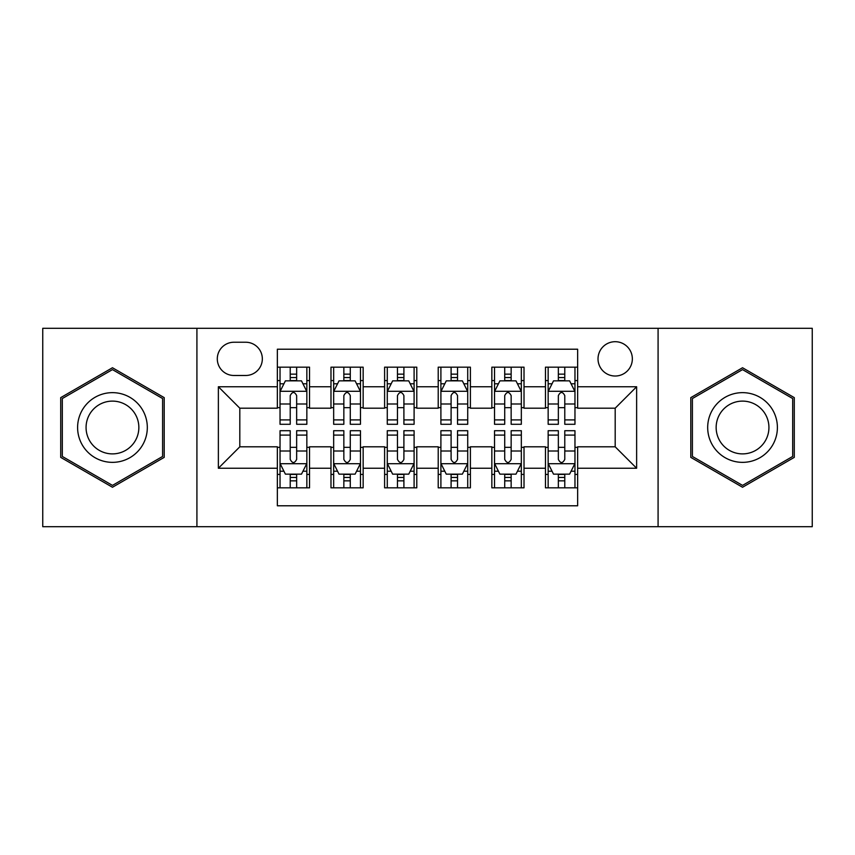 <?xml version="1.0" encoding="UTF-8"?>
<svg xmlns="http://www.w3.org/2000/svg" width="855" height="855" viewBox="0 0 855 855"><rect width="100%" height="100%" fill="white"/><g stroke="black" fill="none" stroke-linecap="round" stroke-linejoin="round"><path stroke-width="1.28" d="M615.183 341.701A17.164 17.164 0 0 0 598.019 358.865A17.164 17.164 0 0 0 615.183 376.018A17.164 17.164 0 0 0 632.347 358.865A17.164 17.164 0 0 0 615.183 341.701M658.083 526.701L812.25 526.701L812.25 328.299L658.083 328.299L658.083 526.701L196.917 526.701L196.917 328.299L42.75 328.299L42.75 526.701L196.917 526.701M577.649 367.169L545.469 367.169L545.469 386.749L524.019 386.749L524.019 408.198L545.469 408.198L545.469 386.749M524.019 386.749L524.019 367.169L491.849 367.169L491.849 386.749L470.4 386.749L470.4 408.198L491.849 408.198L491.849 386.749M470.4 386.749L470.4 367.169L438.22 367.169L438.22 386.749L416.78 386.749L416.78 408.198L438.22 408.198L438.22 386.749M416.78 386.749L416.78 367.169L384.6 367.169L384.6 386.749L363.151 386.749L363.151 408.198L384.6 408.198L384.6 386.749M363.151 386.749L363.151 367.169L330.981 367.169L330.981 408.198L309.531 408.198L309.531 367.169L277.351 367.169M277.351 487.831L309.531 487.831L309.531 446.802L330.981 446.802L330.981 487.831L363.151 487.831L363.151 446.802L384.6 446.802L384.6 468.251L363.151 468.251M384.6 468.251L384.6 487.831L416.78 487.831L416.78 446.802L438.22 446.802L438.22 468.251L416.78 468.251M438.22 468.251L438.22 487.831L470.4 487.831L470.4 446.802L491.849 446.802L491.849 468.251L470.4 468.251M491.849 468.251L491.849 487.831L524.019 487.831L524.019 446.802L545.469 446.802L545.469 468.251L524.019 468.251M233.917 375.484L245.716 375.484A16.619 16.619 0 0 0 262.335 358.865A16.619 16.619 0 0 0 245.716 342.235L233.917 342.235A16.619 16.619 0 0 0 217.298 358.865A16.619 16.619 0 0 0 233.917 375.484M658.083 328.299L196.917 328.299M577.649 386.749L577.649 349.214L277.351 349.214L277.351 408.198L239.817 408.198L239.817 446.802L277.351 446.802L277.351 505.786L577.649 505.786L577.649 446.802L615.183 446.802L615.183 408.198L577.649 408.198L577.649 386.749L636.633 386.749L636.633 468.251L577.649 468.251M277.351 468.251L218.367 468.251L218.367 386.749L277.351 386.749M545.469 468.251L545.469 487.831L577.649 487.831M277.351 380.582L280.034 380.582M290.219 380.582L296.653 380.582M306.849 380.582L309.531 380.582M277.351 407.664L280.034 407.664M290.219 407.664L296.653 407.664M306.849 407.664L309.531 407.664M277.351 447.336L280.034 447.336M290.219 447.336L296.653 447.336M306.849 447.336L309.531 447.336M277.351 474.418L280.034 474.418M290.219 474.418L296.653 474.418M306.849 474.418L309.531 474.418M330.981 407.664L333.664 407.664M343.849 407.664L350.283 407.664M360.468 407.664L363.151 407.664M330.981 380.582L333.664 380.582M343.849 380.582L350.283 380.582M360.468 380.582L363.151 380.582M330.981 447.336L333.664 447.336M343.849 447.336L350.283 447.336M360.468 447.336L363.151 447.336M330.981 474.418L333.664 474.418M343.849 474.418L350.283 474.418M360.468 474.418L363.151 474.418M384.6 447.336L387.283 447.336M397.468 447.336L403.902 447.336M414.098 447.336L416.78 447.336M384.6 474.418L387.283 474.418M397.468 474.418L403.902 474.418M414.098 474.418L416.78 474.418M384.6 380.582L387.283 380.582M397.468 380.582L403.902 380.582M414.098 380.582L416.78 380.582M384.6 407.664L387.283 407.664M397.468 407.664L403.902 407.664M414.098 407.664L416.78 407.664M438.22 447.336L440.902 447.336M451.098 447.336L457.532 447.336M467.717 447.336L470.4 447.336M438.22 474.418L440.902 474.418M451.098 474.418L457.532 474.418M467.717 474.418L470.4 474.418M438.22 380.582L440.902 380.582M451.098 380.582L457.532 380.582M467.717 380.582L470.4 380.582M438.22 407.664L440.902 407.664M451.098 407.664L457.532 407.664M467.717 407.664L470.4 407.664M491.849 447.336L494.532 447.336M504.717 447.336L511.151 447.336M521.336 447.336L524.019 447.336M491.849 474.418L494.532 474.418M504.717 474.418L511.151 474.418M521.336 474.418L524.019 474.418M491.849 380.582L494.532 380.582M504.717 380.582L511.151 380.582M521.336 380.582L524.019 380.582M491.849 407.664L494.532 407.664M504.717 407.664L511.151 407.664M521.336 407.664L524.019 407.664M545.469 447.336L548.151 447.336M558.347 447.336L564.781 447.336M574.966 447.336L577.649 447.336M545.469 474.418L548.151 474.418M558.347 474.418L564.781 474.418M574.966 474.418L577.649 474.418M545.469 380.582L548.151 380.582M558.347 380.582L564.781 380.582M574.966 380.582L577.649 380.582M545.469 407.664L548.151 407.664M558.347 407.664L564.781 407.664M574.966 407.664L577.649 407.664M239.817 408.198L218.367 386.749M239.817 446.802L218.367 468.251M636.633 386.749L615.183 408.198M636.633 468.251L615.183 446.802M112.465 487.254L164.203 457.372L164.203 397.628L112.465 367.746L60.716 397.628L60.716 457.372L112.465 487.254M794.284 397.628L742.535 367.746L690.797 397.628L690.797 457.372L742.535 487.254L794.284 457.372L794.284 397.628M296.653 374.148L290.219 374.148M306.849 419.912L296.653 419.912L296.653 424.283L306.849 424.283L306.849 391.569L301.484 380.849L285.399 380.849L280.034 391.569L280.034 424.283L290.219 424.283L290.219 419.912L280.034 419.912M280.034 391.569L280.034 367.169M306.849 391.569L306.849 367.169M290.219 380.849L290.219 367.169M296.653 367.169L296.653 380.849M296.653 419.912L296.653 395.598C294.515 391.462 292.367 391.462 290.219 395.598L290.219 419.912M290.219 480.852L296.653 480.852M280.034 435.088L290.219 435.088L290.219 430.717L280.034 430.717L280.034 463.431L285.399 474.151L301.484 474.151L306.849 463.431L306.849 430.717L296.653 430.717L296.653 435.088L306.849 435.088M306.849 463.431L306.849 487.831M280.034 463.431L280.034 487.831M296.653 474.151L296.653 487.831M290.219 487.831L290.219 474.151M290.219 435.088L290.219 459.402C292.367 463.538 294.515 463.538 296.653 459.402L296.653 435.088M112.465 392.648A34.852 34.852 0 0 0 77.602 427.5A34.852 34.852 0 0 0 112.465 462.352A34.852 34.852 0 0 0 147.317 427.5A34.852 34.852 0 0 0 112.465 392.648M112.465 401.113A26.387 26.387 0 0 0 86.066 427.5A26.387 26.387 0 0 0 112.465 453.887A26.387 26.387 0 0 0 138.852 427.5A26.387 26.387 0 0 0 112.465 401.113M162.6 456.452L112.465 485.394L62.319 456.452L62.319 398.548L112.465 369.606L162.6 398.548L162.6 456.452M712.354 410.069A34.852 34.852 0 0 0 725.115 457.682A34.852 34.852 0 0 0 772.728 444.931A34.852 34.852 0 0 0 759.967 397.319A34.852 34.852 0 0 0 712.354 410.069M719.686 414.301A26.387 26.387 0 0 0 729.347 450.35A26.387 26.387 0 0 0 765.396 440.699A26.387 26.387 0 0 0 755.735 404.65A26.387 26.387 0 0 0 719.686 414.301M792.681 398.548L792.681 456.452L742.535 485.394L692.4 456.452L692.4 398.548L742.535 369.606L792.681 398.548M350.283 374.148L343.849 374.148M360.468 419.912L350.283 419.912L350.283 424.283L360.468 424.283L360.468 391.569L355.103 380.849L339.018 380.849L333.664 391.569L333.664 424.283L343.849 424.283L343.849 419.912L333.664 419.912M333.664 391.569L333.664 367.169M360.468 391.569L360.468 367.169M343.849 380.849L343.849 367.169M350.283 367.169L350.283 380.849M350.283 419.912L350.283 395.598C348.135 391.462 345.997 391.462 343.849 395.598L343.849 419.912M403.902 374.148L397.468 374.148M414.098 419.912L403.902 419.912L403.902 424.283L414.098 424.283L414.098 391.569L408.733 380.849L392.648 380.849L387.283 391.569L387.283 424.283L397.468 424.283L397.468 419.912L387.283 419.912M387.283 391.569L387.283 367.169M414.098 391.569L414.098 367.169M397.468 380.849L397.468 367.169M403.902 367.169L403.902 380.849M403.902 419.912L403.902 395.598C401.765 391.462 399.616 391.462 397.468 395.598L397.468 419.912M457.532 374.148L451.098 374.148M467.717 419.912L457.532 419.912L457.532 424.283L467.717 424.283L467.717 391.569L462.352 380.849L446.267 380.849L440.902 391.569L440.902 424.283L451.098 424.283L451.098 419.912L440.902 419.912M440.902 391.569L440.902 367.169M467.717 391.569L467.717 367.169M451.098 380.849L451.098 367.169M457.532 367.169L457.532 380.849M457.532 419.912L457.532 395.598C455.384 391.462 453.246 391.462 451.098 395.598L451.098 419.912M511.151 374.148L504.717 374.148M521.336 419.912L511.151 419.912L511.151 424.283L521.336 424.283L521.336 391.569L515.982 380.849L499.897 380.849L494.532 391.569L494.532 424.283L504.717 424.283L504.717 419.912L494.532 419.912M494.532 391.569L494.532 367.169M521.336 391.569L521.336 367.169M504.717 380.849L504.717 367.169M511.151 367.169L511.151 380.849M511.151 419.912L511.151 395.598C509.014 391.462 506.865 391.462 504.717 395.598L504.717 419.912M343.849 480.852L350.283 480.852M333.664 435.088L343.849 435.088L343.849 430.717L333.664 430.717L333.664 463.431L339.018 474.151L355.103 474.151L360.468 463.431L360.468 430.717L350.283 430.717L350.283 435.088L360.468 435.088M360.468 463.431L360.468 487.831M333.664 463.431L333.664 487.831M350.283 474.151L350.283 487.831M343.849 487.831L343.849 474.151M343.849 435.088L343.849 459.402C345.986 463.538 348.135 463.538 350.283 459.402L350.283 435.088M397.468 480.852L403.902 480.852M387.283 435.088L397.468 435.088L397.468 430.717L387.283 430.717L387.283 463.431L392.648 474.151L408.733 474.151L414.098 463.431L414.098 430.717L403.902 430.717L403.902 435.088L414.098 435.088M414.098 463.431L414.098 487.831M387.283 463.431L387.283 487.831M403.902 474.151L403.902 487.831M397.468 487.831L397.468 474.151M397.468 435.088L397.468 459.402C399.616 463.538 401.754 463.538 403.902 459.402L403.902 435.088M451.098 480.852L457.532 480.852M440.902 435.088L451.098 435.088L451.098 430.717L440.902 430.717L440.902 463.431L446.267 474.151L462.352 474.151L467.717 463.431L467.717 430.717L457.532 430.717L457.532 435.088L467.717 435.088M467.717 463.431L467.717 487.831M440.902 463.431L440.902 487.831M457.532 474.151L457.532 487.831M451.098 487.831L451.098 474.151M451.098 435.088L451.098 459.402C453.236 463.538 455.384 463.538 457.532 459.402L457.532 435.088M504.717 480.852L511.151 480.852M494.532 435.088L504.717 435.088L504.717 430.717L494.532 430.717L494.532 463.431L499.897 474.151L515.982 474.151L521.336 463.431L521.336 430.717L511.151 430.717L511.151 435.088L521.336 435.088M521.336 463.431L521.336 487.831M494.532 463.431L494.532 487.831M511.151 474.151L511.151 487.831M504.717 487.831L504.717 474.151M504.717 435.088L504.717 459.402C506.865 463.538 509.003 463.538 511.151 459.402L511.151 435.088M564.781 374.148L558.347 374.148M574.966 419.912L564.781 419.912L564.781 424.283L574.966 424.283L574.966 391.569L569.601 380.849L553.516 380.849L548.151 391.569L548.151 424.283L558.347 424.283L558.347 419.912L548.151 419.912M548.151 391.569L548.151 367.169M574.966 391.569L574.966 367.169M558.347 380.849L558.347 367.169M564.781 367.169L564.781 380.849M564.781 419.912L564.781 395.598C562.633 391.462 560.485 391.462 558.347 395.598L558.347 419.912M558.347 480.852L564.781 480.852M548.151 435.088L558.347 435.088L558.347 430.717L548.151 430.717L548.151 463.431L553.516 474.151L569.601 474.151L574.966 463.431L574.966 430.717L564.781 430.717L564.781 435.088L574.966 435.088M574.966 463.431L574.966 487.831M548.151 463.431L548.151 487.831M564.781 474.151L564.781 487.831M558.347 487.831L558.347 474.151M558.347 435.088L558.347 459.402C560.485 463.538 562.633 463.538 564.781 459.402L564.781 435.088M330.981 468.251L309.531 468.251M330.981 386.749L309.531 386.749M306.71 391.301L280.173 391.301M280.034 383.799L283.924 383.799M302.959 383.799L306.849 383.799M290.219 403.998L280.034 403.998M306.849 403.998L296.653 403.998M296.653 377.557L290.219 377.557M280.173 463.699L306.71 463.699M306.849 471.201L302.959 471.201M283.924 471.201L280.034 471.201M296.653 451.002L306.849 451.002M280.034 451.002L290.219 451.002M290.219 477.443L296.653 477.443M360.34 391.301L333.792 391.301M333.664 383.799L337.543 383.799M356.588 383.799L360.468 383.799M343.849 403.998L333.664 403.998M360.468 403.998L350.283 403.998M350.283 377.557L343.849 377.557M413.959 391.301L387.411 391.301M387.283 383.799L391.173 383.799M410.208 383.799L414.098 383.799M397.468 403.998L387.283 403.998M414.098 403.998L403.902 403.998M403.902 377.557L397.468 377.557M467.589 391.301L441.041 391.301M440.902 383.799L444.792 383.799M463.827 383.799L467.717 383.799M451.098 403.998L440.902 403.998M467.717 403.998L457.532 403.998M457.532 377.557L451.098 377.557M521.208 391.301L494.66 391.301M494.532 383.799L498.412 383.799M517.457 383.799L521.336 383.799M504.717 403.998L494.532 403.998M521.336 403.998L511.151 403.998M511.151 377.557L504.717 377.557M333.792 463.699L360.34 463.699M360.468 471.201L356.588 471.201M337.543 471.201L333.664 471.201M350.283 451.002L360.468 451.002M333.664 451.002L343.849 451.002M343.849 477.443L350.283 477.443M387.411 463.699L413.959 463.699M414.098 471.201L410.208 471.201M391.173 471.201L387.283 471.201M403.902 451.002L414.098 451.002M387.283 451.002L397.468 451.002M397.468 477.443L403.902 477.443M441.041 463.699L467.589 463.699M467.717 471.201L463.827 471.201M444.792 471.201L440.902 471.201M457.532 451.002L467.717 451.002M440.902 451.002L451.098 451.002M451.098 477.443L457.532 477.443M494.66 463.699L521.208 463.699M521.336 471.201L517.457 471.201M498.412 471.201L494.532 471.201M511.151 451.002L521.336 451.002M494.532 451.002L504.717 451.002M504.717 477.443L511.151 477.443M574.827 391.301L548.29 391.301M548.151 383.799L552.041 383.799M571.076 383.799L574.966 383.799M558.347 403.998L548.151 403.998M574.966 403.998L564.781 403.998M564.781 377.557L558.347 377.557M548.29 463.699L574.827 463.699M574.966 471.201L571.076 471.201M552.041 471.201L548.151 471.201M564.781 451.002L574.966 451.002M548.151 451.002L558.347 451.002M558.347 477.443L564.781 477.443"/></g></svg>
